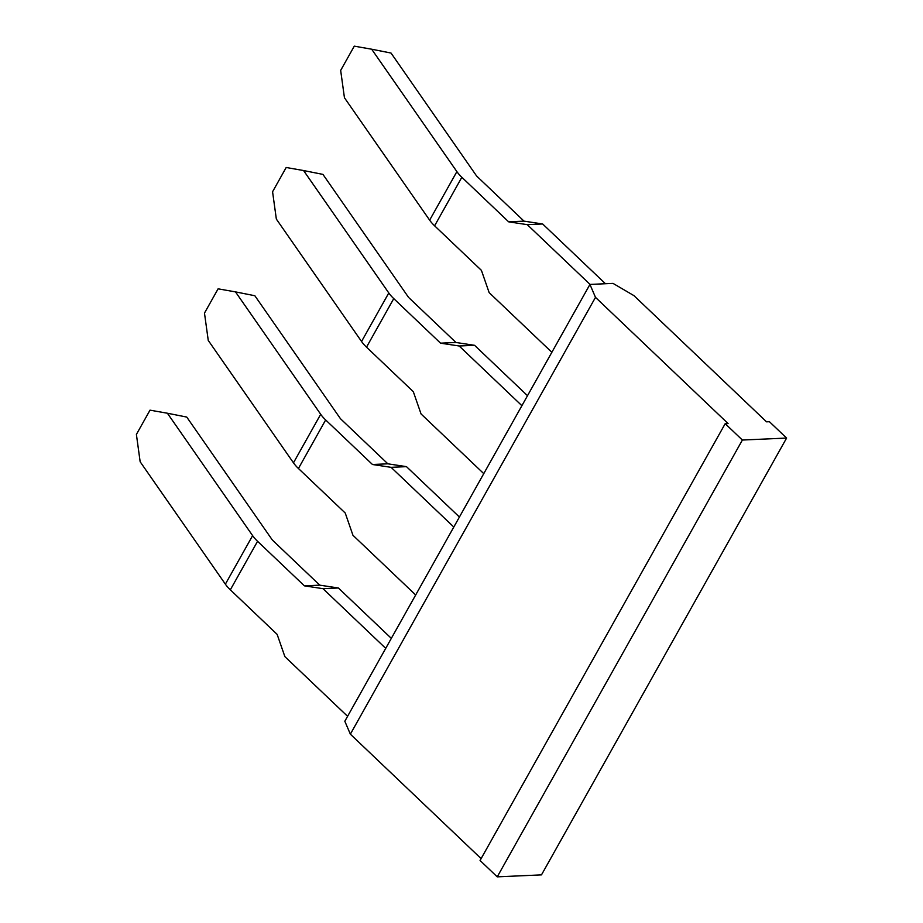 <?xml version="1.0" encoding="UTF-8"?>
<svg xmlns="http://www.w3.org/2000/svg" width="923" height="923" viewBox="0 0 923 923"><rect width="100%" height="100%" fill="white"/><g stroke="black" fill="none" stroke-linecap="round" stroke-linejoin="round"><path stroke-width="1.38" d="M551.862 352.298L489.144 292.614L481.414 270.358L434.606 225.812A30.332 12.068 -150.7 0 1 429.645 220.159L456.885 171.62L371.669 49.207L391.029 53.049L476.233 175.462A6.069 2.411 29.3 0 0 477.226 176.593L524.033 221.139L542.655 223.977L605.442 283.73M456.885 171.62A30.332 12.068 29.3 0 0 461.846 177.274L508.654 221.832L527.275 224.658L590.062 284.422M371.669 49.207L354.282 46.15L340.668 70.413L344.441 97.746L429.645 220.159M524.033 221.139L508.654 221.832M527.275 224.658L542.655 223.977M589.947 284.422L613.034 283.396L633.951 295.637L766.54 421.834L769.424 421.707L786.604 438.067L742.38 440.04L725.19 423.68L728.074 423.553L595.485 297.356L589.947 284.422L344.821 721.244L350.359 734.166L481.114 858.621M786.604 438.067L541.478 874.877L497.243 876.85L480.064 860.49L725.19 423.68M742.38 440.04L497.243 876.85M595.485 297.356L350.359 734.166M347.59 716.317L284.872 656.622L277.142 634.378L230.335 589.82A30.332 12.068 -150.7 0 1 225.374 584.167L140.158 461.765L136.396 434.433L150.011 410.158L167.398 413.227L252.614 535.628A30.332 12.068 29.3 0 0 257.563 541.293L304.382 585.84L323.004 588.678L385.722 648.361M304.382 585.84L319.762 585.159L272.954 540.601A6.069 2.411 29.3 0 1 271.962 539.47L186.746 417.069L167.398 413.227M319.762 585.159L338.383 587.986L323.004 588.678M338.383 587.986L391.329 638.37M415.673 594.977L352.955 535.282L345.237 513.038L298.429 468.492A30.332 12.068 -150.7 0 1 293.468 462.827L208.252 340.425L204.479 313.093L218.105 288.83L235.492 291.887L320.696 414.289A30.332 12.068 29.3 0 0 325.657 419.953L372.465 464.5L391.087 467.338L453.804 527.033M372.465 464.5L387.856 463.819L341.049 419.261A6.069 2.411 29.3 0 1 340.056 418.131L254.84 295.729L235.492 291.887M387.856 463.819L406.478 466.646L391.087 467.338M406.478 466.646L459.412 517.03M483.767 473.637L421.05 413.942L413.319 391.698L366.512 347.152A30.332 12.068 -150.7 0 1 361.551 341.487L276.346 219.086L272.573 191.753L286.188 167.49L303.575 170.547L388.791 292.96A30.332 12.068 29.3 0 0 393.752 298.614L440.559 343.171L459.181 345.998L521.899 405.693M440.559 343.171L455.95 342.479L409.131 297.933A6.069 2.411 29.3 0 1 408.151 296.802L322.935 174.389L303.575 170.547M455.95 342.479L474.572 345.317L459.181 345.998M474.572 345.317L527.506 395.702M434.606 225.812L461.846 177.274M225.374 584.167L252.614 535.628M230.335 589.82L257.563 541.293M293.468 462.827L320.696 414.289M298.429 468.492L325.657 419.953M361.551 341.487L388.791 292.96M366.512 347.152L393.752 298.614"/></g></svg>
